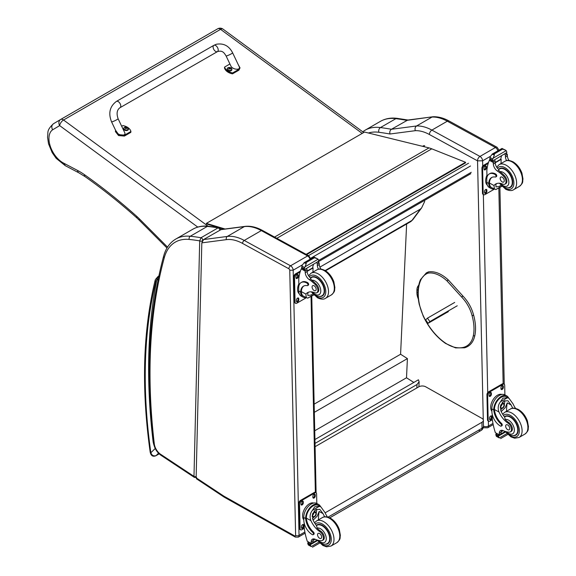 <?xml version="1.0" encoding="UTF-8"?>
<svg xmlns="http://www.w3.org/2000/svg" width="576" height="576" viewBox="0 0 576 576"><rect width="100%" height="100%" fill="white"/><g stroke="black" fill="none" stroke-linecap="round" stroke-linejoin="round"><path stroke-width="0.86" d="M314.928 439.538L418.421 379.786L419.126 381.758L417.01 384.516L416.851 387.943M315.014 443.405L417.01 384.516M406.627 223.992L400.586 354.247L407.405 358.596L406.512 377.777L413.827 382.442M314.734 430.769L406.512 377.777M314.33 412.33L407.405 358.596M314.15 404.15L400.586 354.247M306.605 254.606L465.602 162.806L465.538 162.281L431.784 148.831A38.621 22.298 -120 0 0 429.005 147.895L364.543 132.055L206.352 223.387L225.043 229.003M223.87 229.154L219.571 227.866M218.887 227.664L206.467 223.927M306.108 254.333L465.538 162.281M478.663 430.286A4.831 2.786 -120 0 0 481.032 430.495L481.032 430.495A4.831 2.786 -120 0 0 482.033 428.234L328.032 517.14M329.767 517.831L481.032 430.495A4.831 4.831 0 0 0 483.444 426.262A4.831 2.75 179.3 0 1 482.033 428.234L481.961 422.28L325.116 512.834M315.086 446.695L418.817 386.813A4.831 2.75 179.3 0 1 425.642 386.762L481.961 418.392A4.831 2.75 179.3 0 1 483.372 420.307A4.831 2.75 179.3 0 1 481.961 422.28M457.243 305.784L429.854 321.602L428.062 323.316L448.301 311.63M441.814 315.036L443.542 313.927L441.814 315.036M429.854 321.602L427.471 318.146L425.671 319.86L428.062 323.316M427.471 318.146L454.702 302.429M417.982 292.082L416.902 292.702A12.125 6.998 -120 0 0 418.342 299.038M418.723 285.271A12.125 6.998 -120 0 0 416.909 290.297L418.104 289.606M416.902 292.702L416.909 290.297M477.511 160.841L482.602 160.819A3.622 2.088 -120 0 0 479.974 156.427L495.403 147.521A3.571 2.117 118.7 0 1 497.182 147.341L449.1 121.018C443.606 117.994 438.257 116.575 433.051 116.748L407.707 120.067L391.428 129.269A484.877 279.943 -120 0 0 380.462 127.562A3.571 2.664 97.5 0 0 378.842 132.271A481.306 277.884 60 0 1 389.988 134.006C389.477 131.926 389.959 130.349 391.428 129.269L416.578 125.971L432.007 117.058A48.276 27.871 60 0 1 447.314 121.198L431.885 130.104A48.276 27.871 -120 0 0 416.578 125.971C415.116 127.044 414.691 128.614 415.31 130.68A44.705 25.812 60 0 1 429.422 134.518L477.511 160.841A3.571 2.117 -61.3 0 1 479.974 156.427L431.885 130.104A3.571 2.117 118.7 0 0 429.422 134.518M432.857 116.77L406.858 120.355A484.877 279.943 60 0 0 395.892 118.656L380.462 127.562A62.762 36.238 -120 0 0 365.033 130.241L380.462 121.334A62.762 36.238 60 0 1 395.892 118.656A3.571 2.664 97.5 0 1 397.267 118.361L408.348 120.082M201.816 242.863L196.128 477.792L196.56 478.85L223.805 496.894A2.412 1.289 123.5 0 1 223.43 495.864A9.655 5.573 -120 0 0 224.021 496.231L294.782 535.968A1.21 0.698 -120 0 0 295.625 535.442L289.757 270.238A1.21 0.698 -120 0 0 288.886 268.776L242.575 243.425A45.864 26.482 -120 0 0 226.454 239.63L201.816 242.863L203.58 239.558L227.275 236.448A48.276 27.871 60 0 1 244.238 240.444L290.549 265.795A3.622 2.088 60 0 1 293.17 270.187L289.757 270.238M220.644 229.702L244.339 226.598A2.412 1.915 -97.5 0 1 244.922 226.397L221.177 229.514L203.58 239.558M202.255 241.135L202.255 240.919A1.807 1.073 -178.6 0 1 199.699 240.876L193.982 476.366A1.807 1.073 1.4 0 0 196.157 476.575M196.582 477.432L194.371 477.403L160.934 455.263A2.412 1.289 123.5 0 1 160.56 454.241L193.982 476.366L194.4 477.418M220.709 229.838C220.694 228.809 220.133 228.089 219.01 227.686L218.059 227.88A1.807 1.044 60 0 1 219.766 230.213M202.255 240.919L202.694 240.149A1.807 1.044 60 0 0 200.995 237.737A302.659 174.737 -120 0 0 190.267 236.261A62.762 36.238 -120 0 0 175.795 239.047L192.866 229.198A62.762 36.238 60 0 1 207.331 226.404A302.659 174.737 -120 0 1 218.059 227.88L200.995 237.737L199.699 240.876A300.24 173.347 60 0 0 189.209 239.443A2.412 1.822 -84.2 0 1 190.267 236.261L207.331 226.404A2.412 1.822 95.8 0 1 208.231 226.202L219.017 227.686M473.328 315.382L473.364 314.914L473.328 315.382L472.082 315.655A25.286 14.602 60 0 0 461.57 296.971L462.852 296.23L462.463 296.064M448.956 310.594L446.998 312.379M60.682 119.448L217.678 28.814L60.667 119.462A4.831 2.786 60 0 0 60.646 119.47A4.831 3.938 59.2 0 0 60.61 119.491A4.831 3.938 59.2 0 0 59.666 125.611A4.831 2.383 -53.7 0 1 63.54 120.002L220.572 29.34A4.831 2.383 -53.7 0 1 222.97 29.088L222.97 29.088A4.831 4.831 0 0 0 217.699 28.8A4.831 2.786 60 0 1 217.699 28.8A4.831 2.786 60 0 1 220.572 29.34L362.196 133.409M167.53 247.104L139.342 218.815A43.452 25.085 -120 0 0 136.829 216.432A474.494 273.953 -120 0 0 84.427 174.658A62.762 36.238 -120 0 0 77.645 170.489L64.022 163.325L65.189 165.629L56.16 158.314L52.186 152.626L48.528 143.798L47.534 137.074C48.449 132.199 46.116 130.838 53.33 123.833L60.61 119.491A4.831 4.831 0 0 1 60.667 119.462A4.831 2.786 60 0 1 63.54 120.002L208.044 226.181M424.526 200.419L424.649 201.514L421.625 207.893L420.401 209.095L319.896 267.12M64.022 163.325A19.721 11.383 60 0 1 50.371 146.491A19.721 11.383 60 0 1 52.589 129.823C51.286 127.195 51.602 125.158 53.525 123.71L53.489 123.732M159.286 276.005C157.478 277.747 156.6 279.18 156.658 280.296L158.198 279.072M155.225 448.502L150.862 452.743A2.412 1.13 171.9 0 1 150.178 452.095L150.178 452.095C150.962 455.753 152.87 456.97 155.894 455.753L159.163 453.866L156.06 455.63C153.526 456.343 151.79 455.386 150.862 452.743A512.95 296.15 60 0 1 155.714 282.118A7.243 4.183 60 0 1 155.938 281.455A2.412 1.814 -156.5 0 1 155.426 279.511L155.081 280.562A2.412 1.685 13.6 0 0 155.714 282.118M512.82 408.226A16.826 9.72 60 0 1 511.15 405.022L507.917 400.759L504.05 400.982L500.674 405.173L500.926 410.926A16.826 9.72 60 0 0 504.691 417.139L505.195 419.486A16.826 9.72 60 0 0 508.874 422.597L507.989 423.108A16.826 9.72 60 0 1 499.01 412.034C497.57 408.298 498.067 404.87 500.501 401.746L502.906 398.146L507.391 397.771L500.501 401.746M507.391 397.771L508.961 398.246L513.065 403.92A16.826 9.72 -120 0 0 515.549 408.391M501.228 426.125L501.941 425.707A1.519 0.878 60 0 0 501.473 423.374A13.68 7.898 60 0 1 494.46 409.543L494.453 408.83L493.733 409.241A10.951 6.48 -61.3 0 1 498.55 398.585A10.951 6.48 -61.3 0 1 506.729 395.87L504.842 394.841A10.951 6.48 118.7 0 0 496.39 397.843A10.951 6.48 118.7 0 0 491.846 408.917L491.904 411.682A11.844 6.84 -120 0 0 500.494 426.067A1.519 0.878 -120 0 0 501.228 426.125A1.519 0.878 -120 0 0 500.76 423.785A13.68 7.898 -120 0 1 493.747 409.954L491.846 408.917M493.733 409.241L493.747 409.954M506.729 395.87A10.951 6.48 -61.3 0 1 508.63 398.066M499.298 435.247L495.374 432.684A51.322 29.628 60 0 1 492.343 419.378L492.228 414.302M506.909 433.591L499.327 437.969L498.485 436.55A4.068 2.347 60 0 1 498.593 436.025L495.864 434.218L496.62 433.778M495.864 434.218L495.806 434.498A4.068 2.347 60 0 1 495.936 435.161L496.447 436.392L499.327 437.969M494.453 408.83A9.936 5.882 -61.3 0 1 498.845 399.197A9.936 5.882 -61.3 0 1 506.239 396.763L508.961 398.246M506.52 411.264A64.865 37.447 60 0 1 507.24 402.883L505.231 407.657L501.214 411.559M504.655 400.673A7.229 4.284 -61.3 0 1 504.317 404.273M501.991 408.521A7.229 4.284 -61.3 0 1 500.544 409.903M502.949 401.774A4.831 2.858 -61.3 0 1 503.006 403.092M503.201 430.646L501.199 431.806M491.465 402.998L492.026 401.609M507.989 423.108A5.321 3.074 60 0 1 511.25 427.802A5.321 3.074 60 0 1 510.386 431.899A5.321 3.074 60 0 1 509.141 432.137A26.611 15.365 60 0 1 503.172 430.632A6.206 3.586 60 0 0 500.551 430.567A6.206 3.586 60 0 0 499.262 433.246A34.207 19.75 60 0 0 499.255 434.808A1.21 0.734 -59.4 0 0 499.262 434.866L501.17 433.764A34.207 19.75 60 0 1 501.178 432.144A6.206 3.586 60 0 1 501.653 430.279M501.17 433.764A1.138 0.655 60 0 1 500.933 434.304L499.306 435.247M491.897 411.271A9.936 5.882 -61.3 0 1 492.826 400.09A9.936 5.882 -61.3 0 1 501.869 394.438M492.386 419.71L489.924 421.128A2.412 1.433 -61.3 0 1 488.722 421.25L488.038 420.876A2.412 1.433 -61.3 0 1 487.49 419.746L486.943 394.798A2.412 1.433 -61.3 0 1 488.606 391.817L502.258 383.933A2.412 1.433 -61.3 0 1 503.46 383.81L504.144 384.185A2.412 1.433 -61.3 0 1 504.691 385.315L504.9 394.87M488.722 421.25A2.412 1.433 -61.3 0 1 488.174 420.12L487.62 395.172A2.412 1.433 -61.3 0 1 489.283 392.191L502.942 384.307A2.412 1.433 -61.3 0 1 504.144 384.185M500.983 388.721L500.962 387.72A1.656 0.979 -61.3 0 1 501.653 386.042A1.656 0.979 -61.3 0 1 502.934 385.589A1.656 0.979 -61.3 0 1 503.309 386.366L503.33 387.367A1.656 0.979 -61.3 0 1 502.646 389.045A1.656 0.979 -61.3 0 1 501.365 389.498A1.656 0.979 -61.3 0 1 500.983 388.721M489.038 395.618L489.017 394.618A1.656 0.979 -61.3 0 1 489.708 392.94A1.656 0.979 -61.3 0 1 490.982 392.486A1.656 0.979 -61.3 0 1 491.364 393.264L491.386 394.265A1.656 0.979 -61.3 0 1 490.694 395.942A1.656 0.979 -61.3 0 1 489.413 396.396A1.656 0.979 -61.3 0 1 489.038 395.618M489.557 419.069L489.535 418.068A1.656 0.979 -61.3 0 1 490.226 416.39A1.656 0.979 -61.3 0 1 491.501 415.937A1.656 0.979 -61.3 0 1 491.882 416.714L491.904 417.715A1.656 0.979 -61.3 0 1 491.213 419.393A1.656 0.979 -61.3 0 1 489.931 419.846A1.656 0.979 -61.3 0 1 489.557 419.069M502.524 385.524A1.656 0.979 -61.3 0 1 502.625 385.992L502.646 386.993A1.656 0.979 -61.3 0 1 501.084 389.189M490.579 392.422A1.656 0.979 -61.3 0 1 490.68 392.89L490.702 393.89A1.656 0.979 -61.3 0 1 489.139 396.094M491.098 415.872A1.656 0.979 -61.3 0 1 491.198 416.34L491.22 417.341A1.656 0.979 -61.3 0 1 489.658 419.537M500.839 406.447A2.275 1.346 118.7 0 0 501.948 404.424M500.782 406.93A2.275 1.346 118.7 0 0 501.3 407.981A2.275 1.346 118.7 0 0 503.575 406.627A2.275 1.346 118.7 0 0 503.489 403.985A2.275 1.346 118.7 0 0 502.33 404.114M500.782 407.059A2.47 1.462 118.7 0 0 502.603 408.074A2.47 1.462 118.7 0 0 504.274 404.978A2.47 1.462 118.7 0 0 502.387 404.071A2.47 1.462 118.7 0 0 500.782 407.009A2.47 1.462 118.7 0 0 500.782 407.059M500.666 407.131A2.635 1.562 118.7 0 0 502.675 408.175A2.635 1.562 118.7 0 0 504.396 405.036A2.635 1.562 118.7 0 0 502.502 403.862A2.635 1.562 118.7 0 0 500.666 407.131M504.396 404.964A2.83 1.678 118.7 0 0 504.396 404.892A2.83 1.678 118.7 0 0 503.755 403.502A2.83 1.678 118.7 0 0 501.566 404.273A2.83 1.678 118.7 0 0 500.393 407.138A2.83 1.678 118.7 0 0 501.034 408.463A2.83 1.678 118.7 0 0 502.553 408.254A2.83 1.678 118.7 0 0 502.618 408.211M504.403 416.772A10.865 6.271 60 0 1 505.058 416.297A10.865 6.271 60 0 1 510.286 416.722A10.865 6.271 60 0 1 517.543 426.276A10.865 6.271 60 0 1 515.916 435.11A10.865 6.271 60 0 1 513.41 435.593M508.874 422.597A5.321 3.074 60 0 1 512.136 427.291A5.321 3.074 60 0 1 511.279 431.388L510.386 431.899M507.751 429.71A2.894 1.67 -120 0 0 509.141 429.818A2.894 1.67 -120 0 0 509.141 426.478A2.894 1.67 -120 0 0 506.246 424.807A2.894 1.67 -120 0 0 505.814 427.162A2.894 1.67 -120 0 0 507.751 429.71M494.078 188.986A10.951 6.48 -61.3 0 1 491.206 188.561A10.951 6.48 -61.3 0 1 488.758 184.104L489.478 183.694A9.936 5.882 -61.3 0 0 491.688 187.675L495.814 189.547L501.718 186.142M494.41 189.166L494.006 185.515A16.826 9.72 60 0 1 495.713 184.01A16.826 9.72 60 0 1 502.704 184.118A5.321 3.074 60 0 0 504.914 184.154A5.321 3.074 60 0 0 503.482 176.148L504.367 175.637A5.321 3.074 60 0 1 505.8 183.636L504.914 184.154M496.728 183.55A16.826 9.72 -120 0 0 495.914 184.414L495.965 186.934L499.306 186.422L500.897 185.249M488.758 184.104L488.736 183.442A13.68 7.898 -120 0 1 491.566 177.566A13.68 7.898 -120 0 1 495.302 177.041A1.519 0.878 -120 0 0 495.72 176.983A1.519 0.878 -120 0 0 495.943 175.752A1.519 0.878 -120 0 0 494.935 174.42A11.844 6.84 -120 0 0 489.226 173.952A11.844 6.84 -120 0 0 486.778 179.626L486.835 182.398A10.951 6.48 118.7 0 0 489.319 187.531L491.206 188.561M495.814 189.547L501.898 186.329M486.994 177.307L486.842 170.597A51.322 29.628 60 0 1 489.355 160.33L489.845 159.696M503.482 176.148A26.611 15.365 60 0 0 497.434 171.072A6.206 3.586 60 0 1 493.315 164.059A34.207 19.75 60 0 1 493.236 162.454A1.21 0.742 -59.7 0 1 493.236 162.396L493.265 160.524M493.236 162.396L495.151 161.294A1.138 0.655 -120 0 0 494.395 159.955M492.444 161.086L489.722 159.271A4.068 2.347 -120 0 0 489.83 158.746L490.262 156.593L492.466 153.979L494.208 153.972L494.366 155.016L493.142 158.17L506.203 150.631L506.714 151.862A4.068 2.347 -120 0 0 506.844 152.518L492.444 161.086L506.844 152.518M502.02 148.464L505.62 150.199L502.164 148.961L502.02 148.464L503.914 149.508M506.203 150.631L505.62 150.199M489.226 173.952L489.946 173.542A11.844 6.84 60 0 1 495.648 174.002A1.519 0.878 60 0 1 496.663 175.342A1.519 0.878 60 0 1 496.433 176.573L495.72 176.983M489.478 183.694L489.456 183.024A13.68 7.898 60 0 1 491.933 177.379M495.216 162.792L501.192 159.343A64.865 37.447 -120 0 0 501.034 163.519M500.753 159.098L501.192 159.343M495.194 162.461L500.724 159.264A46.001 26.561 -120 0 1 501.559 155.822M495.151 161.294A34.207 19.75 -120 0 0 495.223 162.958A6.206 3.586 -120 0 0 498.83 169.603L498.773 170.302L499.946 171.684A26.611 15.365 60 0 1 504.367 175.637M489.83 158.746L492.379 160.142L493.142 158.17M486.454 176.486L486.943 175.19M492.379 160.142A4.068 2.347 -120 0 0 492.509 160.798M502.056 148.414L492.106 154.159L494.366 155.016M506.549 160.625A6.206 3.586 -120 0 1 505.454 157.054A34.207 19.75 -120 0 1 505.375 155.39L507.283 154.289A1.21 0.691 -63.2 0 1 507.29 154.346A34.207 19.75 -120 0 0 507.362 155.952A6.206 3.586 -120 0 0 509.026 160.466M507.283 154.289L505.757 153.396M505.375 155.39A1.138 0.655 -120 0 0 504.626 154.051M487.382 185.242A9.936 5.882 -61.3 0 1 485.669 180.95A9.936 5.882 -61.3 0 1 486.943 175.255M494.381 189.151L484.92 194.616A2.412 1.433 -61.3 0 1 483.718 194.738A2.412 1.433 -61.3 0 1 483.17 193.601L482.616 168.66A2.412 1.433 -61.3 0 1 484.279 165.672L488.21 163.404M486.871 190.202L486.893 191.196A1.656 0.979 -61.3 0 1 486.209 192.874A1.656 0.979 -61.3 0 1 484.927 193.334A1.656 0.979 -61.3 0 1 484.546 192.55L484.524 191.556A1.656 0.979 -61.3 0 1 485.215 189.878A1.656 0.979 -61.3 0 1 486.497 189.425A1.656 0.979 -61.3 0 1 486.871 190.202L486.194 189.828L486.216 190.822A1.656 0.979 -61.3 0 1 484.646 193.025M486.353 166.752L486.374 167.746A1.656 0.979 -61.3 0 1 485.69 169.423A1.656 0.979 -61.3 0 1 484.409 169.884A1.656 0.979 -61.3 0 1 484.027 169.106L484.006 168.106A1.656 0.979 -61.3 0 1 484.697 166.428A1.656 0.979 -61.3 0 1 485.978 165.974A1.656 0.979 -61.3 0 1 486.353 166.752L485.676 166.378L485.698 167.371A1.656 0.979 -61.3 0 1 484.128 169.574M483.718 194.738L483.034 194.364A2.412 1.433 -61.3 0 1 482.486 193.226L481.932 168.286A2.412 1.433 -61.3 0 1 483.595 165.305L488.52 162.461M486.094 189.353A1.656 0.979 -61.3 0 1 486.194 189.828M485.575 165.902A1.656 0.979 -61.3 0 1 485.676 166.378M507.931 187.841A10.865 6.271 -120 0 0 510.444 187.358A10.865 6.271 -120 0 0 510.444 174.816A10.865 6.271 -120 0 0 499.579 168.545A10.865 6.271 -120 0 0 498.578 169.394M502.164 177.17A2.894 1.67 -120 0 0 500.767 177.055A2.894 1.67 -120 0 0 500.767 180.396A2.894 1.67 -120 0 0 503.669 182.074A2.894 1.67 -120 0 0 504.101 179.719A2.894 1.67 -120 0 0 502.164 177.17M324.727 516.823A16.826 9.72 60 0 1 323.057 513.619L319.824 509.357L315.95 509.573L312.574 513.77L312.826 519.523A16.826 9.72 60 0 0 316.591 525.737L317.102 528.084A16.826 9.72 60 0 0 320.782 531.194L319.889 531.706A16.826 9.72 60 0 1 310.918 520.625C309.47 516.895 309.967 513.468 312.408 510.343L314.813 506.743L319.291 506.362L312.408 510.343M319.291 506.362L320.868 506.844L324.965 512.518A16.826 9.72 -120 0 0 327.456 516.989M313.128 534.722L313.848 534.305A1.519 0.878 60 0 0 313.38 531.972A13.68 7.898 60 0 1 306.367 518.134L306.36 517.421L305.64 517.838A10.951 6.48 -61.3 0 1 310.45 507.182A10.951 6.48 -61.3 0 1 318.636 504.468L316.75 503.438A10.951 6.48 118.7 0 0 308.297 506.441A10.951 6.48 118.7 0 0 303.746 517.507L303.811 520.279A11.844 6.84 -120 0 0 312.401 534.658A1.519 0.878 -120 0 0 313.128 534.722A1.519 0.878 -120 0 0 312.667 532.382A13.68 7.898 -120 0 1 305.647 518.551L303.746 517.507M305.64 517.838L305.647 518.551M318.636 504.468A10.951 6.48 -61.3 0 1 320.537 506.664M313.56 538.877A6.206 3.586 60 0 0 313.085 540.742A34.207 19.75 60 0 0 313.078 542.354A1.138 0.655 60 0 1 312.84 542.902L311.206 543.845L307.282 541.274A51.322 29.628 60 0 1 304.25 527.976L304.135 522.9M318.816 542.189L311.234 546.566L310.392 545.148A4.068 2.347 60 0 1 310.5 544.622L307.771 542.808L308.527 542.376M307.771 542.808L307.714 543.096A4.068 2.347 60 0 1 307.843 543.751L308.354 544.99L311.234 546.566M306.36 517.421A9.936 5.882 -61.3 0 1 310.745 507.794A9.936 5.882 -61.3 0 1 318.146 505.354L320.868 506.844M318.427 519.862A64.865 37.447 60 0 1 319.147 511.481L317.138 516.254L313.121 520.157M316.562 509.27A7.229 4.284 -61.3 0 1 316.217 512.87M313.898 517.118A7.229 4.284 -61.3 0 1 312.451 518.501M314.856 510.372A4.831 2.858 -61.3 0 1 314.906 511.69M315.108 539.244L313.099 540.403M303.365 511.596L303.934 510.206M319.889 531.706A5.321 3.074 60 0 1 323.158 536.4A5.321 3.074 60 0 1 322.294 540.497A5.321 3.074 60 0 1 321.041 540.727A26.611 15.365 60 0 1 315.079 539.23A6.206 3.586 60 0 0 312.451 539.165A6.206 3.586 60 0 0 311.17 541.843A34.207 19.75 60 0 0 311.162 543.406A1.21 0.734 -59.4 0 0 311.162 543.463L313.078 542.354M303.804 519.869A9.936 5.882 -61.3 0 1 304.733 508.687A9.936 5.882 -61.3 0 1 313.776 503.035M304.286 528.307L301.831 529.726A2.412 1.433 -61.3 0 1 300.629 529.848L299.945 529.474A2.412 1.433 -61.3 0 1 299.398 528.343L298.843 503.395A2.412 1.433 -61.3 0 1 300.506 500.414L314.165 492.53A2.412 1.433 -61.3 0 1 315.367 492.408L316.051 492.782A2.412 1.433 -61.3 0 1 316.598 493.913L316.807 503.467M300.629 529.848A2.412 1.433 -61.3 0 1 300.082 528.71L299.527 503.77A2.412 1.433 -61.3 0 1 301.19 500.789L314.849 492.905A2.412 1.433 -61.3 0 1 316.051 492.782M312.89 497.318L312.869 496.318A1.656 0.979 -61.3 0 1 313.56 494.64A1.656 0.979 -61.3 0 1 314.842 494.186A1.656 0.979 -61.3 0 1 315.216 494.964L315.238 495.958A1.656 0.979 -61.3 0 1 314.546 497.642A1.656 0.979 -61.3 0 1 313.265 498.096A1.656 0.979 -61.3 0 1 312.89 497.318M300.946 504.216L300.917 503.215A1.656 0.979 -61.3 0 1 301.608 501.538A1.656 0.979 -61.3 0 1 302.89 501.084A1.656 0.979 -61.3 0 1 303.264 501.862L303.293 502.862A1.656 0.979 -61.3 0 1 302.602 504.54A1.656 0.979 -61.3 0 1 301.32 504.994A1.656 0.979 -61.3 0 1 300.946 504.216M301.464 527.666L301.435 526.666A1.656 0.979 -61.3 0 1 302.126 524.988A1.656 0.979 -61.3 0 1 303.408 524.534A1.656 0.979 -61.3 0 1 303.782 525.312L303.811 526.306A1.656 0.979 -61.3 0 1 303.12 527.99A1.656 0.979 -61.3 0 1 301.838 528.444A1.656 0.979 -61.3 0 1 301.464 527.666M314.431 494.114A1.656 0.979 -61.3 0 1 314.532 494.59L314.554 495.59A1.656 0.979 -61.3 0 1 312.991 497.786M302.486 501.012A1.656 0.979 -61.3 0 1 302.587 501.487L302.609 502.488A1.656 0.979 -61.3 0 1 301.046 504.684M303.005 524.462A1.656 0.979 -61.3 0 1 303.106 524.938L303.127 525.938A1.656 0.979 -61.3 0 1 301.565 528.134M312.746 515.038A2.275 1.346 118.7 0 0 313.855 513.022M312.689 515.527A2.275 1.346 118.7 0 0 313.207 516.578A2.275 1.346 118.7 0 0 315.482 515.225A2.275 1.346 118.7 0 0 315.396 512.575A2.275 1.346 118.7 0 0 314.23 512.705M312.689 515.657A2.47 1.462 118.7 0 0 314.51 516.672A2.47 1.462 118.7 0 0 316.174 513.569A2.47 1.462 118.7 0 0 314.294 512.669A2.47 1.462 118.7 0 0 312.689 515.606A2.47 1.462 118.7 0 0 312.689 515.657M312.566 515.729A2.635 1.562 118.7 0 0 314.582 516.773A2.635 1.562 118.7 0 0 316.296 513.634A2.635 1.562 118.7 0 0 314.41 512.453A2.635 1.562 118.7 0 0 312.566 515.729M316.296 513.562A2.83 1.678 118.7 0 0 316.296 513.482A2.83 1.678 118.7 0 0 315.655 512.1A2.83 1.678 118.7 0 0 313.474 512.87A2.83 1.678 118.7 0 0 312.3 515.729A2.83 1.678 118.7 0 0 312.941 517.054A2.83 1.678 118.7 0 0 314.46 516.852A2.83 1.678 118.7 0 0 314.518 516.809M316.31 525.37A10.865 6.271 60 0 1 316.958 524.887A10.865 6.271 60 0 1 322.193 525.312A10.865 6.271 60 0 1 329.45 534.874A10.865 6.271 60 0 1 327.823 543.701A10.865 6.271 60 0 1 325.31 544.183M320.782 531.194A5.321 3.074 60 0 1 324.043 535.889A5.321 3.074 60 0 1 323.179 539.986L322.294 540.497M319.651 538.301A2.894 1.67 -120 0 0 321.048 538.416A2.894 1.67 -120 0 0 321.048 535.075A2.894 1.67 -120 0 0 318.154 533.398A2.894 1.67 -120 0 0 317.714 535.752A2.894 1.67 -120 0 0 319.651 538.301M305.986 297.576A10.951 6.48 -61.3 0 1 303.113 297.158A10.951 6.48 -61.3 0 1 300.665 292.702L301.385 292.291A9.936 5.882 -61.3 0 0 303.595 296.273L307.714 298.145L313.618 294.739M306.317 297.763L305.906 294.113A16.826 9.72 60 0 1 307.62 292.601A16.826 9.72 60 0 1 314.611 292.709A5.321 3.074 60 0 0 316.814 292.745A5.321 3.074 60 0 0 315.382 284.746L316.274 284.227A5.321 3.074 60 0 1 317.707 292.234L316.814 292.745M308.628 292.147A16.826 9.72 -120 0 0 307.822 293.011L307.865 295.524L311.213 295.02L312.804 293.839M300.665 292.702L300.643 292.039A13.68 7.898 -120 0 1 303.473 286.164A13.68 7.898 -120 0 1 307.21 285.638A1.519 0.878 -120 0 0 307.627 285.581A1.519 0.878 -120 0 0 307.85 284.35A1.519 0.878 -120 0 0 306.835 283.018A11.844 6.84 -120 0 0 301.133 282.55A11.844 6.84 -120 0 0 298.678 288.223L298.742 290.995A10.951 6.48 118.7 0 0 301.226 296.129L303.113 297.158M307.714 298.145L313.805 294.926M298.894 285.905L298.75 279.194A51.322 29.628 60 0 1 301.255 268.927L301.745 268.294M315.382 284.746A26.611 15.365 60 0 0 309.341 279.67A6.206 3.586 60 0 1 305.222 272.657A34.207 19.75 60 0 1 305.143 271.051A1.21 0.742 -59.7 0 1 305.143 270.994L305.165 269.122M305.143 270.994L307.051 269.892A1.138 0.655 -120 0 0 306.302 268.553M304.351 269.676L301.622 267.862A4.068 2.347 -120 0 0 301.73 267.336L302.17 265.183L304.373 262.577L306.115 262.57L306.274 263.614L305.05 266.76L318.11 259.222L318.622 260.46A4.068 2.347 -120 0 0 318.751 261.115L304.351 269.676L318.751 261.115M313.92 257.062L317.527 258.797L314.446 257.76L313.92 257.062L315.821 258.098M318.11 259.222L317.527 258.797M301.133 282.55L301.846 282.139A11.844 6.84 60 0 1 307.555 282.6A1.519 0.878 60 0 1 308.57 283.932A1.519 0.878 60 0 1 308.34 285.163L307.627 285.581M301.385 292.291L301.363 291.622A13.68 7.898 60 0 1 303.84 285.97M307.116 271.39L313.099 267.934A64.865 37.447 -120 0 0 312.941 272.117M312.66 267.696L313.099 267.934M307.102 271.058L312.631 267.862A46.001 26.561 -120 0 1 313.466 264.413M307.051 269.892A34.207 19.75 -120 0 0 307.13 271.555A6.206 3.586 -120 0 0 310.738 278.201L310.68 278.899L311.846 280.282A26.611 15.365 60 0 1 316.274 284.227M301.73 267.336L304.279 268.733L305.05 266.76M298.361 285.084L298.85 283.788M304.279 268.733A4.068 2.347 -120 0 0 304.416 269.388M313.963 257.011L304.013 262.757L306.274 263.614M318.449 269.215A6.206 3.586 -120 0 1 317.362 265.651A34.207 19.75 -120 0 1 317.282 263.988L319.19 262.886A1.21 0.691 -63.2 0 1 319.19 262.937A34.207 19.75 -120 0 0 319.27 264.542A6.206 3.586 -120 0 0 320.933 269.064M319.19 262.886L317.664 261.994M317.282 263.988A1.138 0.655 -120 0 0 316.526 262.649M299.282 293.839A9.936 5.882 -61.3 0 1 297.576 289.548A9.936 5.882 -61.3 0 1 298.85 283.853M306.288 297.742L296.82 303.206A2.412 1.433 -61.3 0 1 295.618 303.329A2.412 1.433 -61.3 0 1 295.07 302.198L294.523 277.25A2.412 1.433 -61.3 0 1 296.186 274.27L300.118 272.002M298.778 298.793L298.8 299.794A1.656 0.979 -61.3 0 1 298.109 301.471A1.656 0.979 -61.3 0 1 296.827 301.925A1.656 0.979 -61.3 0 1 296.453 301.147L296.431 300.154A1.656 0.979 -61.3 0 1 297.122 298.476A1.656 0.979 -61.3 0 1 298.404 298.015A1.656 0.979 -61.3 0 1 298.778 298.793L298.094 298.426L298.116 299.419A1.656 0.979 -61.3 0 1 296.554 301.622M298.26 275.35L298.282 276.343A1.656 0.979 -61.3 0 1 297.59 278.021A1.656 0.979 -61.3 0 1 296.309 278.474A1.656 0.979 -61.3 0 1 295.934 277.697L295.913 276.703A1.656 0.979 -61.3 0 1 296.604 275.026A1.656 0.979 -61.3 0 1 297.886 274.565A1.656 0.979 -61.3 0 1 298.26 275.35L297.576 274.975L297.598 275.969A1.656 0.979 -61.3 0 1 296.035 278.172M295.618 303.329L294.941 302.954A2.412 1.433 -61.3 0 1 294.386 301.824L293.839 276.876A2.412 1.433 -61.3 0 1 295.502 273.895L300.42 271.058M297.994 297.95A1.656 0.979 -61.3 0 1 298.094 298.426M297.475 274.5A1.656 0.979 -61.3 0 1 297.576 274.975M319.838 296.438A10.865 6.271 -120 0 0 322.344 295.956A10.865 6.271 -120 0 0 322.344 283.414A10.865 6.271 -120 0 0 311.486 277.142A10.865 6.271 -120 0 0 310.478 277.992M314.071 285.761A2.894 1.67 -120 0 0 312.674 285.653A2.894 1.67 -120 0 0 312.674 288.994A2.894 1.67 -120 0 0 315.569 290.671A2.894 1.67 -120 0 0 316.008 288.31A2.894 1.67 -120 0 0 314.071 285.761M116.424 101.405L213.847 45.338A3.622 2.088 60.1 0 1 214.106 45.223A3.622 2.088 60.1 0 1 217.577 47.642A3.622 2.088 60.1 0 1 217.462 51.61A3.622 2.088 60.1 0 1 217.195 51.725A3.622 2.088 60.1 0 1 213.725 49.298A3.622 2.088 60.1 0 1 213.847 45.338A3.622 2.088 60.1 0 1 214.106 45.223A3.622 2.088 60.1 0 1 217.577 47.642A3.622 2.088 60.1 0 1 217.462 51.61L120.031 107.683A3.622 2.088 60.1 0 0 120.154 103.716A3.622 2.088 60.1 0 0 116.683 101.297A3.622 2.088 60.1 0 0 116.424 101.405C109.771 106.387 108.151 113.206 111.564 121.853A3.622 0.396 -25.5 0 0 112.27 121.774A3.622 0.396 -25.5 0 0 115.992 120.161A3.622 0.396 -25.5 0 0 118.109 118.742L124.675 132.538C126.713 136.418 117.979 135.727 116.345 131.882L111.564 121.853M121.694 126.274L122.911 125.568A9.958 6.473 -172.8 0 1 130.925 131.472L124.51 135.158L118.663 134.647L115.596 130.306M115.517 130.644L115.402 131.551L118.548 135.554L124.394 136.073L130.81 132.379L130.925 131.472M238.334 64.829L240.019 67.867L239.033 69.25L232.618 72.943A9.958 6.473 -172.8 0 1 224.611 67.039L229.91 63.986M226.087 55.944L230.861 65.974C232.495 69.818 241.229 70.51 239.191 66.629L232.625 52.834A3.622 0.396 154.5 0 1 229.522 54.749A3.622 0.396 154.5 0 1 226.087 55.944C224.158 52.841 222.494 50.076 217.462 51.61M224.611 67.039L224.496 67.954A9.958 6.473 7.2 0 0 232.502 73.85L238.918 70.164L240.019 67.867M232.618 72.943L232.502 73.85M128.426 129.139A2.376 1.541 -172.8 0 1 128.419 129.312A2.376 1.541 -172.8 0 1 125.87 130.543A2.376 1.541 -172.8 0 1 123.703 128.714A2.376 1.541 -172.8 0 1 123.739 128.549M123.998 127.814A2.376 1.541 7.2 0 0 123.746 128.376L124.51 127.332A2.29 1.49 -172.8 0 1 124.841 127.181L124.51 127.332A2.29 1.49 -172.8 0 0 124.524 129.449A2.29 1.49 -172.8 0 0 127.757 129.665A2.29 1.49 -172.8 0 0 127.706 127.541L128.462 128.974A2.376 1.541 7.2 0 0 128.362 128.369M126.936 128.614A1.174 0.763 -172.8 0 0 127.116 128.506L127.181 128.527A3.089 1.944 -115.9 0 0 126.785 128.052L126.785 127.62A3.089 1.339 -50.2 0 1 127.188 127.512A1.26 0.821 7.2 0 0 126.979 127.354A3.089 1.699 122.5 0 0 126.547 127.447L125.892 127.397A3.089 1.958 -116.3 0 0 125.424 127.238L125.489 127.31A1.174 0.763 -172.8 0 0 125.323 127.397M126.72 128.369L126.785 127.62M125.424 127.238A1.26 0.821 7.2 0 0 125.215 127.361A3.089 1.591 56.7 0 1 125.647 127.534L125.647 127.966A3.089 1.685 122.2 0 0 125.208 128.376A1.26 0.821 7.2 0 0 125.417 128.534A3.089 1.354 -49.8 0 1 125.885 128.138L126.547 128.189A3.089 1.606 56.3 0 1 126.972 128.65A1.26 0.821 7.2 0 0 127.181 128.527M125.647 127.534L125.633 128.34M125.618 128.261L125.611 128.779M231.833 69.624A2.376 1.541 -172.8 0 1 231.826 69.797A2.376 1.541 -172.8 0 1 229.277 71.028A2.376 1.541 -172.8 0 1 227.117 69.199A2.376 1.541 -172.8 0 1 227.153 69.034M227.405 68.299A2.376 1.541 7.2 0 0 227.153 68.861L227.916 67.817A2.29 1.49 -172.8 0 1 228.247 67.666L227.916 67.817A2.29 1.49 -172.8 0 0 227.93 69.934A2.29 1.49 -172.8 0 0 231.163 70.15A2.29 1.49 -172.8 0 0 231.113 68.026L231.869 69.458A2.376 1.541 7.2 0 0 231.768 68.854M230.342 69.098A1.174 0.763 -172.8 0 0 230.522 68.99L230.587 69.012A3.089 1.944 -115.9 0 0 230.191 68.537L230.191 68.105A3.089 1.339 -50.2 0 1 230.594 67.997A1.26 0.821 7.2 0 0 230.386 67.838A3.089 1.699 122.5 0 0 229.954 67.932L229.298 67.882A3.089 1.958 -116.3 0 0 228.83 67.723L228.895 67.795A1.174 0.763 -172.8 0 0 228.737 67.882M230.126 68.854L230.191 68.105M228.83 67.723A1.26 0.821 7.2 0 0 228.622 67.846A3.089 1.591 56.7 0 1 229.061 68.018L229.054 68.45A3.089 1.685 122.2 0 0 228.614 68.861A1.26 0.821 7.2 0 0 228.823 69.019A3.089 1.354 -49.8 0 1 229.291 68.623L229.954 68.674A3.089 1.606 56.3 0 1 230.378 69.134A1.26 0.821 7.2 0 0 230.587 69.012M229.061 68.018L229.039 68.825M229.025 68.753L229.018 69.264M468.547 163.224L308.484 255.636M310.752 258.228L470.498 165.996M423.295 146.448L424.685 145.649M471.269 172.289L318.614 260.424M276.826 238.298L431.784 148.831M274.565 237.067L429.005 147.895M389.988 134.006L415.31 130.68M368.417 132.998A59.191 34.171 60 0 1 378.842 132.271M483.336 427.327L484.15 427.781A3.571 2.088 -60.7 0 1 483.43 426.672M484.15 427.781L487.714 427.766A3.622 2.088 -120 0 0 488.462 426.031A3.571 2.009 178.7 0 1 483.444 426.125M477.547 160.898L483.271 419.753M492.97 423.425L488.462 426.031L488.347 421.049M487.721 392.623L483.343 194.53M482.717 166.104L482.602 160.819L490.32 156.37M449.1 121.018A3.571 2.117 118.7 0 0 447.314 121.198L495.403 147.521A3.622 2.088 60 0 1 497.858 150.84M498.83 188.194L503.15 383.71M196.128 477.792L223.43 495.864M244.922 226.397L244.922 226.397C250.495 225.742 256.356 227.095 262.512 230.465L308.815 255.816L310.946 259.344M226.454 239.63A2.412 1.915 -97.5 0 1 227.275 236.448L244.339 226.598A48.276 27.871 60 0 1 261.31 230.587A2.412 1.433 -61.3 0 1 262.512 230.465M242.575 243.425A2.412 1.433 -61.3 0 1 244.238 240.444L261.31 230.587L307.613 255.938A2.412 1.433 -61.3 0 1 308.815 255.816M288.886 268.776A2.412 1.433 -61.3 0 1 290.549 265.795L307.613 255.938A3.622 2.088 60 0 1 310.075 259.258M311.04 296.611L315.367 492.408M302.22 264.96L293.17 270.187L299.038 535.392L304.877 532.022M295.625 535.442A2.412 1.354 -1.3 0 0 299.038 535.392A3.622 2.088 60 0 1 298.289 537.127L305.107 533.189M294.782 535.968A2.412 1.411 119.3 0 0 295.308 537.091L298.289 537.127M224.021 496.231A2.412 1.411 119.3 0 0 224.546 497.347L223.805 496.894M202.694 240.149L203.112 239.911M160.56 454.241A9.655 5.573 60 0 1 154.303 443.902A578.117 333.778 60 0 1 164.29 257.702A60.343 34.841 60 0 1 189.209 239.443M154.303 443.902A2.412 1.181 173.3 0 1 153.619 443.203C154.433 448.272 156.874 452.29 160.934 455.263M164.29 257.702A2.412 1.714 -164.8 0 1 163.663 256.082C148.853 311.119 145.505 373.493 153.619 443.203M461.57 296.971L447.019 280.937L448.272 279.9C441.454 273.722 434.909 271.044 428.638 271.85A0.907 0.72 80.6 0 0 428.148 273.118A35.302 20.383 60 0 0 420.66 280.426A46.915 27.086 60 0 0 419.537 304.79A35.302 20.383 60 0 0 423.338 315.95A43.085 24.876 60 0 0 445.493 343.094A35.302 20.383 60 0 0 455.09 347.378A42.307 24.422 60 0 0 463.651 347.306A35.302 20.383 60 0 0 473.364 335.556A41.983 24.242 -120 0 0 472.082 315.655M428.566 271.872A0.907 0.734 70.6 0 0 428.148 273.118A32.242 18.612 60 0 1 447.019 280.937L448.33 279.958A0.907 0.907 0 0 0 448.272 279.9L448.301 279.936M420.66 280.426A0.907 0.684 -156.3 0 1 420.473 279.698L426.355 272.866L428.486 271.894A0.907 0.907 0 0 1 428.638 271.85M419.537 304.79L419.292 304.618C417.197 294.804 417.593 286.495 420.473 279.698M445.493 343.094A0.907 0.475 123.9 0 0 445.63 343.476C436.291 336.996 428.803 327.83 423.158 315.965L419.292 304.618M455.09 347.378A0.907 0.655 101.9 0 0 455.544 347.89L445.63 343.476M463.651 347.306A0.907 0.727 75.2 0 0 464.522 347.81L455.544 347.89M473.364 335.556A0.907 0.619 11.5 0 0 474.89 335.369C473.458 342.058 470.002 346.205 464.522 347.81M447.034 312.43L448.121 311.803M60.574 119.513L53.525 123.71M52.589 129.823L59.666 125.611L197.762 227.088M139.342 218.815A4.831 1.649 135.1 0 0 139.334 220.255L166.99 248.004M136.829 216.432A4.831 1.951 131.8 0 0 137.03 218.066L139.334 220.255M84.427 174.658A4.831 2.47 125.1 0 0 85.061 176.63C102.636 188.993 119.959 202.802 137.03 218.066M77.645 170.489A4.831 2.909 117.7 0 0 78.811 172.793L85.061 176.63M420.401 209.095L411.977 220.406L325.145 270.54M410.443 221.789L412.92 219.571A4.831 3.823 -143.3 0 1 411.977 220.406A14.486 8.359 60 0 1 410.443 221.789L325.555 270.792M155.938 281.455A10.375 5.99 60 0 1 156.658 280.296A581.738 335.866 -120 0 0 153.137 441.871A20.455 11.808 -120 0 0 153.994 445.183M158.818 276.134A12.787 7.387 -120 0 0 158.054 276.48L158.839 276.026M158.522 453.24L156.06 455.63A2.412 1.397 60 0 1 155.894 455.753M496.21 436.061L498.787 437.472M501.473 423.374L500.76 423.785M507.24 402.883L511.15 405.022M495.936 435.161L498.485 436.55M496.728 433.836L496.051 434.232M505.202 431.51L501.17 433.843M499.01 435.089L498.334 435.478M501.178 432.144L499.262 433.246M495.374 432.684L499.255 434.808M505.57 432L498.593 436.025M494.46 409.543L499.01 412.034M487.62 395.172L486.943 394.798M489.283 392.191L488.606 391.817M503.33 387.367L502.646 386.993M503.309 386.366L502.625 385.992M491.386 394.265L490.702 393.89M491.364 393.264L490.68 392.89M491.904 417.715L491.22 417.341M491.882 416.714L491.198 416.34M488.174 420.12L487.49 419.746M502.942 384.307L502.258 383.933M503.424 415.418A12.55 7.25 60 0 1 510.257 415.325A12.55 7.25 60 0 1 519.034 433.39A12.55 7.25 60 0 1 505.699 431.568M517.392 409.586A14.486 8.359 60 0 1 527.069 422.33A14.486 8.359 60 0 1 524.894 434.102C529.337 430.214 527.803 429.538 528.466 426.744L527.414 420.905C525.499 415.75 522.475 411.941 518.357 409.493C514.822 407.894 512.172 407.736 510.415 409.018A14.486 8.359 60 0 1 517.392 409.586M510.415 409.018L504.612 412.373A14.486 8.359 60 0 1 511.589 412.934A14.486 8.359 60 0 1 521.266 425.678A14.486 8.359 60 0 1 519.091 437.458L514.649 438.214L510.934 436.86L505.116 431.388M505.195 419.486A8.107 4.68 60 0 1 514.037 427.752A8.107 4.68 60 0 1 508.766 433.483A8.107 4.68 60 0 1 506.578 431.791M506.57 415.807L505.058 416.678A10.526 6.077 60 0 1 515.585 422.755A10.526 6.077 60 0 1 515.585 434.909L517.097 434.038M488.736 183.442L486.835 182.398M489.355 160.33L493.236 162.454M494.208 153.972L502.538 149.162M494.935 174.42L495.648 174.002M490.054 157.522L492.631 158.933M493.834 153.77L502.164 148.961M497.434 171.072L498.773 170.302M493.315 164.059L495.223 162.958M505.454 157.054L507.362 155.952M489.456 183.024L494.006 185.515M486.893 191.196L486.216 190.822M486.374 167.746L485.698 167.371M484.279 165.672L483.595 165.305M482.616 168.66L481.932 168.286M483.17 193.601L482.486 193.226M499.968 183.47A12.55 7.25 -120 0 0 505.238 188.33A12.55 7.25 -120 0 0 512.698 177.271A12.55 7.25 -120 0 0 497.441 168.228M499.363 183.24L505.678 189.238C509.213 190.829 511.862 190.987 513.619 189.706A14.486 8.359 -120 0 0 513.619 172.98A14.486 8.359 -120 0 0 499.133 164.621L496.685 167.17M513.619 189.706L519.422 186.358A14.486 8.359 -120 0 0 519.422 169.632A14.486 8.359 -120 0 0 504.936 161.273L499.133 164.621M499.946 171.684A8.107 4.68 60 0 1 508.601 180.173A8.107 4.68 60 0 1 503.287 185.738A8.107 4.68 60 0 1 500.515 183.406M498.744 169.538L499.586 168.934A10.526 6.077 60 0 1 510.106 175.01A10.526 6.077 60 0 1 510.106 187.157C508.277 188.186 506.182 188.086 503.834 186.869L499.824 183.283M308.117 544.658L310.694 546.07M313.38 531.972L312.667 532.382M319.147 511.481L323.057 513.619M307.843 543.751L310.392 545.148M308.628 542.434L307.951 542.822M317.11 540.108L313.078 542.434M310.918 543.686L310.234 544.075M313.085 540.742L311.17 541.843M307.282 541.274L311.162 543.406M317.477 540.598L310.5 544.622M306.367 518.134L310.918 520.625M299.527 503.77L298.843 503.395M301.19 500.789L300.506 500.414M315.238 495.958L314.554 495.59M315.216 494.964L314.532 494.59M303.293 502.862L302.609 502.488M303.264 501.862L302.587 501.487M303.811 526.306L303.127 525.938M303.782 525.312L303.106 524.938M300.082 528.71L299.398 528.343M314.849 492.905L314.165 492.53M315.324 524.016A12.55 7.25 60 0 1 322.164 523.915A12.55 7.25 60 0 1 330.941 541.987A12.55 7.25 60 0 1 317.606 540.166M329.299 518.184A14.486 8.359 60 0 1 338.969 530.921A14.486 8.359 60 0 1 336.802 542.7C341.244 538.812 339.71 538.128 340.366 535.334L339.314 529.502C337.399 524.347 334.382 520.538 330.257 518.083C326.722 516.492 324.079 516.334 322.322 517.615A14.486 8.359 60 0 1 329.299 518.184M322.322 517.615L316.519 520.963A14.486 8.359 60 0 1 323.496 521.532A14.486 8.359 60 0 1 333.166 534.276A14.486 8.359 60 0 1 330.998 546.048L326.556 546.811L322.841 545.458L317.023 539.986M317.102 528.084A8.107 4.68 60 0 1 325.944 536.35A8.107 4.68 60 0 1 320.666 542.081A8.107 4.68 60 0 1 318.485 540.389M318.478 524.405L316.966 525.276A10.526 6.077 60 0 1 327.492 531.353A10.526 6.077 60 0 1 327.492 543.506L328.997 542.635M300.643 292.039L298.742 290.995M301.255 268.927L305.143 271.051M306.115 262.57L314.446 257.76M306.835 283.018L307.555 282.6M301.954 266.119L304.538 267.53M305.734 262.361L314.071 257.551M309.341 279.67L310.68 278.899M305.222 272.657L307.13 271.555M317.362 265.651L319.27 264.542M301.363 291.622L305.906 294.113M298.8 299.794L298.116 299.419M298.282 276.343L297.598 275.969M296.186 274.27L295.502 273.895M294.523 277.25L293.839 276.876M295.07 302.198L294.386 301.824M311.875 292.068A12.55 7.25 -120 0 0 317.146 296.928A12.55 7.25 -120 0 0 324.605 285.862A12.55 7.25 -120 0 0 309.348 276.818M311.27 291.838L317.585 297.828C321.12 299.426 323.762 299.585 325.519 298.303A14.486 8.359 -120 0 0 325.519 281.578A14.486 8.359 -120 0 0 311.04 273.218L308.592 275.76M325.519 298.303L331.322 294.948A14.486 8.359 -120 0 0 331.322 278.23A14.486 8.359 -120 0 0 316.843 269.863L311.04 273.218M311.846 280.282A8.107 4.68 60 0 1 320.508 288.77A8.107 4.68 60 0 1 315.194 294.336A8.107 4.68 60 0 1 312.422 291.996M310.651 278.129L311.486 277.524A10.526 6.077 60 0 1 322.013 283.601A10.526 6.077 60 0 1 322.013 295.754C320.177 296.777 318.089 296.683 315.742 295.466L311.731 291.881M124.51 135.158L124.394 136.073M239.033 69.25L238.918 70.164M123.703 128.714L123.746 128.376A2.376 1.541 7.2 0 0 125.914 130.205A2.376 1.541 7.2 0 0 128.462 128.974L128.419 129.312M125.892 127.397L125.784 127.944M126.547 127.447L126.518 128.167M227.117 69.199L227.153 68.861A2.376 1.541 7.2 0 0 229.32 70.69A2.376 1.541 7.2 0 0 231.869 69.458L231.826 69.797M229.298 67.882L229.19 68.429M229.954 67.932L229.925 68.652M422.633 146.29L423.734 145.656M318.046 261.893L470.786 173.707M419.126 381.758L418.896 386.77M483.372 420.307L483.444 426.262M362.714 131.774L365.033 130.241M497.182 147.341L499.075 150.401M380.462 121.334C385.438 118.526 391.039 117.533 397.267 118.361M504.245 384.25L499.896 187.574M487.714 427.766L493.2 424.598M311.76 296.194L316.109 492.818M295.308 537.091L224.546 497.347M175.795 239.047C169.848 242.597 165.802 248.27 163.663 256.082M192.866 229.198C197.388 226.62 202.514 225.626 208.231 226.202M473.602 315.058C471.672 307.814 468.094 301.457 462.866 295.978M462.874 295.978L448.33 279.958M474.89 335.369C476.078 329.342 475.646 322.567 473.602 315.05M363.73 132.523L222.97 29.088M78.811 172.793L65.232 165.65M412.92 219.571L421.625 207.893M155.426 279.511L158.054 276.48M155.081 280.562C142.906 331.344 141.271 388.519 150.178 452.095M500.594 438.602L507.766 434.462M503.755 403.502L502.135 402.617M501.034 408.463L500.234 408.024M524.894 434.102L519.091 437.458M502.625 414.18L504.612 412.373M504.576 416.995L505.058 416.678M505.728 431.575L509.314 434.621C511.654 435.838 513.742 435.931 515.585 434.909M506.786 153.648L506.03 153.238M519.422 186.358C523.858 182.47 522.331 181.786 522.986 178.992L521.935 173.16C520.056 168.077 517.082 164.304 513.036 161.827C507.564 159.372 506.448 160.682 504.936 161.273M501.091 168.062L499.586 168.934M511.618 186.293L510.106 187.157M312.502 547.2L319.673 543.06M315.655 512.1L314.042 511.214M312.941 517.054L312.142 516.614M336.802 542.7L330.998 546.048M314.532 522.778L316.519 520.963M316.483 525.593L316.966 525.276M317.635 540.173L321.221 543.211C323.554 544.435 325.649 544.529 327.492 543.506M318.686 262.246L317.938 261.835M331.322 294.948C335.765 291.067 334.231 290.383 334.894 287.59L333.842 281.75C331.956 276.674 328.99 272.894 324.936 270.425C319.464 267.97 318.355 269.28 316.843 269.863M312.998 276.66L311.486 277.524M323.525 294.883L322.013 295.754M118.109 118.742C116.316 113.494 116.957 109.814 120.031 107.683M213.847 45.338L216.302 44.273C223.567 42.977 229.01 45.828 232.625 52.834M127.706 127.541A3.089 3.089 0 0 0 124.841 127.181M126.662 127.75L126.554 128.203M125.784 127.728L125.777 128.225M231.113 68.026A3.089 3.089 0 0 0 228.247 67.666M230.069 68.234L229.961 68.688M229.19 68.213L229.183 68.71"/></g></svg>
